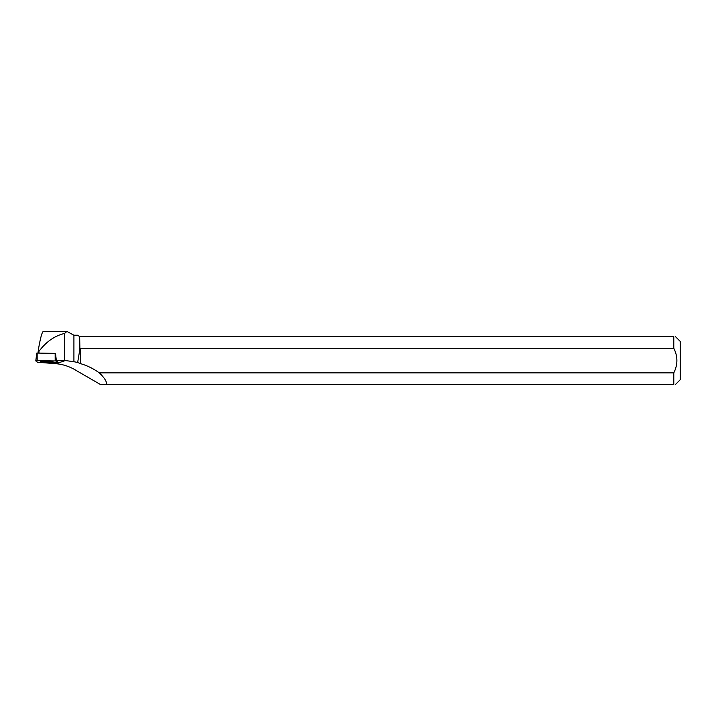 <?xml version="1.0" encoding="UTF-8"?>
<svg xmlns="http://www.w3.org/2000/svg" width="716" height="716" viewBox="0 0 716 716"><rect width="100%" height="100%" fill="white"/><g stroke="black" fill="none" stroke-linecap="round" stroke-linejoin="round"><path stroke-width="1.07" d="M36.793 353.095L35.809 360.694L37.16 353.069L55.463 353.382L56.331 360.98L37.178 360.587L35.8 360.685L37.375 362.314L56.519 362.708L57.907 362.6L56.331 360.98M42.504 361.222A6.158 0.546 -179.6 0 0 40.696 361.598A6.158 0.546 -179.6 0 0 44.473 362.135A6.158 0.546 -179.6 0 0 51.203 362.072A6.158 0.546 -179.6 0 0 53.011 361.687A6.158 0.546 -179.6 0 0 49.189 361.159A6.158 0.546 -179.6 0 0 42.504 361.222M57.907 362.6L56.304 360.3L64.619 360.434L64.619 333.432L66.919 331.41L73.918 335.222L73.918 361.723L77.659 362.457L79.664 350.509L79.664 336.556L79.906 349.408L80.496 348.262L673.792 348.262L673.792 336.556L79.906 336.556M73.918 335.222L77.588 335.222L79.664 336.556M106.648 384.59L673.792 384.59L673.792 372.875L99.3 372.875C104.411 377.708 106.854 381.61 106.648 384.59L100.598 384.59L76.872 370.87C70.24 366.699 63.232 364.31 55.839 363.692L40.293 362.457M73.918 361.723L64.619 360.434M99.3 372.875A61.388 59.07 162 0 0 80.496 363.639L77.659 362.457M64.619 333.432C54.604 335.813 46.048 341.809 38.924 351.404L38.494 349.068C40.418 337.854 42.038 331.973 43.336 331.427L66.919 331.427M56.304 360.3L55.526 353.453M39.004 353.104L38.924 351.404M79.906 349.408L79.664 350.509M675.376 384.59L680.2 379.757L680.2 341.38L675.376 336.556M673.792 336.556C675.877 336.556 675.877 336.556 673.792 336.556M673.792 348.262C677.909 356.425 677.909 364.632 673.792 372.875M673.792 384.59C675.877 384.59 675.877 384.59 673.792 384.59M42.298 361.24A6.104 0.546 -179.6 0 0 46.862 361.455A6.104 0.546 -179.6 0 0 51.409 361.312M80.496 348.262L80.496 363.639M37.975 353.086L38.494 349.068M37.375 362.314L56.519 362.708C59.482 362.296 55.964 361.526 56.331 360.98L37.187 360.587C34.225 360.989 37.742 361.759 37.375 362.314M37.16 353.069L37.178 360.587M55.177 360.864L55.159 353.355M65.648 360.497L55.839 363.692"/></g></svg>
